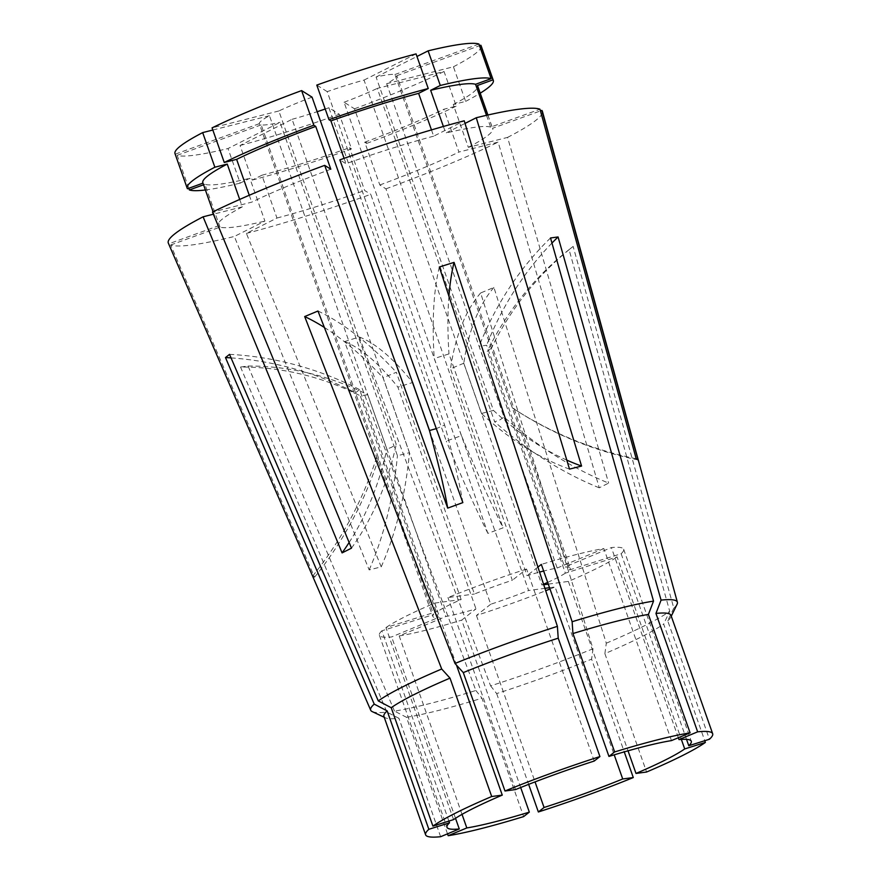 <?xml version="1.0" encoding="UTF-8"?>
<svg xmlns="http://www.w3.org/2000/svg" width="881" height="881" viewBox="0 0 881 881"><rect width="100%" height="100%" fill="white"/><g stroke="black" fill="none" stroke-linecap="round" stroke-linejoin="round"><path stroke-width="0.66" stroke-dasharray="4.41 3.3" d="M453.561 819.616L385.944 627.602L437.681 611.348L359.591 389.611L355.528 392.805L433.617 614.553A72.848 7.863 160.6 0 0 432.813 616.458A72.848 7.863 160.6 0 0 438.32 617.504L360.23 395.767L367.773 394.754L445.863 616.491A72.848 7.863 160.6 0 0 475.982 608.87L461.71 620.103L520.671 787.515M456.501 665.144L434.652 603.089A129.496 13.986 160.6 0 0 405.095 616.667A129.496 13.986 160.6 0 0 385.944 627.602M447.515 833.844L406.482 717.299L394.479 711.099A162.578 17.554 160.6 0 0 475.883 690.495L344.537 341.608L359.272 336.983L490.607 685.87A162.578 17.554 160.6 0 0 593.012 648.746L480.63 292.977L493.911 287.448L606.304 643.207L604.884 653.625A152.16 16.431 160.6 0 0 640.74 637.205A152.16 16.431 160.6 0 0 663.668 624.045L704.756 740.712M606.304 643.207A162.578 17.554 160.6 0 0 645.057 625.477A162.578 17.554 160.6 0 0 669.725 611.304L663.668 624.045M638.064 459.926A364.216 360.77 122.2 0 1 519.228 412.297A364.216 360.77 122.2 0 1 514.218 409.081L396.813 75.7A72.848 7.863 160.6 0 1 386.66 83.684L504.064 417.076L499.89 419.907L494.67 421.801L377.266 88.408L444.046 71.504L456.237 106.116L443.859 109.244L458.935 152.05L498.15 142.127L599.256 487.81L608.639 483.085A364.216 276.975 -116.7 0 1 504.064 417.076M566.791 460.113A364.216 233.234 75.8 0 1 493.481 410.425L376.077 77.032A72.848 7.863 160.6 0 1 394.93 74.511L512.335 407.892L514.251 409.114L570.227 568.058A72.848 7.863 160.6 0 0 564.721 567.012L486.631 345.264L479.088 346.277L557.177 568.025A72.848 7.863 160.6 0 0 543.654 571.031M493.481 410.425L481.433 413.475L364.029 80.083A72.848 7.863 160.6 0 0 327.214 91.646L444.619 425.038L436.304 428.618M312.05 97.152A72.848 7.863 160.6 0 0 278.848 110.973L396.252 444.354L391.417 447.361L386.858 449.079L269.454 115.697A72.848 7.863 160.6 0 0 259.3 123.692L432.813 616.458M434.652 603.089L461.148 599.543A72.848 7.863 160.6 0 0 447.273 605.985A72.848 7.863 160.6 0 0 437.681 611.348M461.148 599.543L383.059 377.806L396.34 372.267L474.43 594.014A72.848 7.863 160.6 0 1 512.324 580.271L434.234 358.534L448.969 353.898L527.058 575.645A72.848 7.863 160.6 0 1 539.568 572.088M677.082 604.223A162.578 17.554 160.6 0 1 673.789 608.099L573.135 246.438A323.756 306.797 51.8 0 0 491.334 348.226L569.423 569.963A72.848 7.863 160.6 0 0 570.227 568.058M491.334 348.226L487.27 351.42L565.36 573.168L617.085 556.913L681.354 739.401M547.663 582.396A72.848 7.863 160.6 0 0 555.757 578.531A72.848 7.863 160.6 0 0 565.36 573.168M168.337 243.123A198.302 21.419 160.6 0 0 168.789 243.806L312.667 576.053L314.55 577.231L170.672 244.995A198.302 21.419 160.6 0 0 234.357 236.46L369.161 569.919L381.209 566.868A364.216 233.234 -104.2 0 0 409.489 452.68L397.441 455.73L280.037 122.349L228.003 148.526L240.194 183.127L249.83 178.281L264.906 221.087L234.357 236.46M409.489 452.68L292.085 119.298L240.061 145.475L252.252 180.076L261.888 175.231L276.964 218.036L246.405 233.41L381.209 566.868M246.405 233.41A198.302 21.419 160.6 0 0 370.78 194.338L487.865 533.368L503.029 527.873A364.216 30.934 -109.9 0 1 461.457 435.621L446.304 441.117L328.899 107.735L339.328 114.288L351.519 148.9L349.581 147.689L364.657 190.494L370.78 194.338M461.457 435.621L344.064 102.24L354.492 108.792L366.672 143.405L364.745 142.193L379.821 184.988L385.944 188.842L503.029 527.873M385.944 188.842A198.302 21.419 160.6 0 0 498.15 142.127M394.479 711.099L248.079 366.022L240.535 367.036A323.756 285.752 82.4 0 1 360.23 395.767M372.2 711.595A162.578 17.554 160.6 0 0 386.935 712.112L240.535 367.036M573.135 246.438L569.071 249.631L669.725 611.304M386.66 83.684L453.44 66.78L465.62 101.392L453.252 104.52L468.329 147.325L507.544 137.403L608.639 483.085M507.544 137.403A198.302 21.419 160.6 0 0 542.41 111.391M493.911 287.448A323.756 148.118 67.4 0 0 463.802 363.236L541.892 584.973A72.848 7.863 160.6 0 0 543.566 584.235M463.802 363.236L450.51 368.765L528.6 590.501L544.899 588.321M429.532 430.512L490.706 604.245A72.848 7.863 160.6 0 0 528.6 590.501M359.272 336.983A323.756 97.317 72.6 0 1 412.627 382.508L397.893 387.133L475.982 608.87M312.667 576.053A364.216 360.77 -57.8 0 0 376.705 457.074L378.588 458.252L261.183 124.871A72.848 7.863 160.6 0 0 280.037 122.349M292.085 119.298A72.848 7.863 160.6 0 0 317.182 111.7M325.21 109.013A72.848 7.863 160.6 0 0 328.899 107.735M344.064 102.24A72.848 7.863 160.6 0 0 377.266 88.408M673.789 608.099L667.732 620.852L709.425 739.247M667.732 620.852A152.16 16.431 160.6 0 0 670.705 617.317A152.16 16.431 160.6 0 0 670.97 615.334M383.918 716.418A152.16 16.431 160.6 0 0 385.36 717.806A152.16 16.431 160.6 0 0 398.939 718.312L386.935 712.112M440.632 836.708L398.939 718.312M604.884 653.625L646.577 772.02M490.607 685.87L496.664 693.578A152.16 16.431 160.6 0 0 591.592 659.153L624.255 751.889M496.664 693.578L528.644 784.365M593.012 648.746L591.592 659.153M671.465 740.602L603.848 548.588A129.496 13.986 160.6 0 0 541.319 564.413M537.928 567.089L527.058 575.645M603.848 548.588L557.177 568.025M569.423 569.963L621.149 553.72A129.496 13.986 160.6 0 0 623.66 549.237A129.496 13.986 160.6 0 0 611.392 547.575L564.721 567.012M594.212 761.052L526.596 569.038L512.324 580.271M526.596 569.038A129.496 13.986 160.6 0 0 447.944 597.56L474.43 594.014M448.892 821.081L381.88 630.796L433.617 614.553M381.88 630.796A129.496 13.986 160.6 0 0 379.37 635.278A129.496 13.986 160.6 0 0 391.649 636.941L438.32 617.504M541.892 584.973L543.72 584.731M548.268 584.114L568.377 581.427A129.496 13.986 160.6 0 0 617.085 556.913M549.524 587.704L555.096 586.955L614.211 754.841M490.706 604.245L476.445 615.478A129.496 13.986 160.6 0 0 545.691 590.722M549.986 589.015A129.496 13.986 160.6 0 0 555.096 586.955M678.348 737.738L611.392 547.575M621.149 553.72L686.519 739.346M515.561 789.574L447.944 597.56M455.51 818.295L391.649 636.941M568.377 581.427L628.032 750.821M476.445 615.478L535.042 781.899M406.482 717.299A152.16 16.431 160.6 0 0 481.94 698.204L523.633 816.599M475.883 690.495L481.94 698.204M462.029 814.363L399.192 635.928L445.863 616.491M399.192 635.928A129.496 13.986 160.6 0 0 461.71 620.103M379.821 184.988A145.684 15.737 160.6 0 0 458.935 152.05M468.329 147.325A145.684 15.737 160.6 0 0 492.732 128.714A145.684 15.737 160.6 0 0 492.523 128.296L540.438 110.918M486.488 115.334L490.64 127.106L539.976 109.222M490.64 127.106A145.684 15.737 160.6 0 0 445.731 133.119L465.025 123.417M431.47 129.914L433.672 136.17L464.232 120.796M433.672 136.17A145.684 15.737 160.6 0 0 345.98 163.723L339.857 159.868M330.815 169.218A145.684 15.737 160.6 0 0 251.702 202.156L212.486 212.079M239.698 199.447L242.308 206.881L213.367 214.204M242.308 206.881A145.684 15.737 160.6 0 0 217.904 225.503A145.684 15.737 160.6 0 0 218.125 225.921L168.789 243.806M170.672 244.995L220.008 227.1A145.684 15.737 160.6 0 0 264.906 221.087M364.745 142.193A145.684 15.737 160.6 0 0 443.859 109.244M453.252 104.52A145.684 15.737 160.6 0 0 477.656 85.909M487.843 115.026L492.523 128.296M443.385 126.479L445.731 133.119M344.097 158.36L345.98 163.723M249.279 195.263L251.702 202.156M202.828 182.697A145.684 15.737 160.6 0 0 203.048 183.116L218.125 225.921M220.008 227.1L204.932 184.294A145.684 15.737 160.6 0 0 249.83 178.281M366.672 143.405A162.28 17.521 160.6 0 0 456.237 106.116M465.62 101.392A162.28 17.521 160.6 0 0 480.222 93.188M204.932 184.294L203.566 184.79M205.394 189.977A162.28 17.521 160.6 0 0 240.194 183.127M354.492 108.792A162.28 17.521 160.6 0 0 444.046 71.504M453.44 66.78A162.28 17.521 160.6 0 0 481.125 45.79M174.989 153.591A162.28 17.521 160.6 0 0 175.297 154.153L187.477 188.754M188.787 188.292L177.18 155.331A162.28 17.521 160.6 0 0 228.003 148.526M396.813 75.7L479.517 45.702M394.93 74.511L478.934 44.05M376.077 77.032L416.955 56.472M364.029 80.083L416.052 53.906M327.214 91.646L316.786 85.094M278.848 110.973L212.068 127.877M269.454 115.697L212.828 130.036M259.3 123.692L175.297 154.153M177.18 155.331L261.183 124.871M276.964 218.036A145.684 15.737 160.6 0 0 364.657 190.494M261.888 175.231A145.684 15.737 160.6 0 0 349.581 147.689M252.252 180.076A162.28 17.521 160.6 0 0 351.519 148.9M240.061 145.475A162.28 17.521 160.6 0 0 339.328 114.288M369.161 569.919A364.216 233.234 -104.2 0 0 397.441 455.73M314.55 577.231A364.216 360.77 -57.8 0 0 378.588 458.252M349.129 542.487A364.216 276.975 63.3 0 0 386.858 449.079M351.475 548.169A364.216 276.975 63.3 0 0 396.252 444.354M462.855 502.611A364.216 30.934 70.1 0 0 444.619 425.038M569.511 469.11A364.216 233.234 75.8 0 1 481.433 413.475M636.181 458.748A364.216 360.77 122.2 0 1 517.345 411.108A364.216 360.77 122.2 0 1 512.335 407.892M599.256 487.81A364.216 276.975 -116.7 0 1 494.67 421.801M487.865 533.368A364.216 30.934 -109.9 0 1 446.304 441.117M551.969 243.057A323.756 285.752 -97.6 0 0 486.631 345.264M550.526 237.969A323.756 285.752 -97.6 0 0 479.088 346.277M344.537 341.608A323.756 97.317 72.6 0 1 397.893 387.133M480.63 292.977A323.756 148.118 67.4 0 0 450.51 368.765M229.534 354.36A323.756 306.797 -128.2 0 1 359.591 389.611M231.042 357.895A323.756 306.797 -128.2 0 1 355.528 392.805M569.071 249.631A323.756 306.797 51.8 0 0 487.27 351.42M248.079 366.022A323.756 285.752 82.4 0 1 367.773 394.754M317.975 311.015A323.756 148.118 -112.6 0 1 396.34 372.267M324.351 327.435A323.756 148.118 -112.6 0 1 383.059 377.806M448.925 296.203A323.756 97.317 -107.4 0 0 448.969 353.898M439.333 267.009A323.756 97.317 -107.4 0 0 434.234 358.534M670.705 617.317L671.267 616.182M385.36 717.806L384.215 717.266M623.66 549.237L691.288 741.262M379.37 635.278L446.986 827.292M487.909 115.015L492.732 128.714M213.081 211.792L217.904 225.503M517.345 411.108L519.228 412.297"/><path stroke-width="1.32" d="M432.912 826.103A152.16 16.431 160.6 0 1 455.84 812.954A152.16 16.431 160.6 0 1 491.697 796.523L502.269 795.114A129.496 13.986 160.6 0 0 472.712 808.681A129.496 13.986 160.6 0 0 453.561 819.616L432.912 826.103L391.219 707.707L378.29 700.924L229.534 354.36L225.47 357.565A323.756 306.797 -128.2 0 1 231.042 357.895M491.697 796.523L450.004 678.128A152.16 16.431 160.6 0 0 414.147 694.558A152.16 16.431 160.6 0 0 391.219 707.707M436.304 428.618L429.454 430.534L312.05 97.152L301.621 90.589L313.812 125.201L315.739 126.412L330.815 169.218L324.693 165.364L447.702 508.117A364.216 30.934 70.1 0 0 429.454 430.534M543.654 571.031A72.848 7.863 160.6 0 0 539.568 572.088M450.004 678.128L441.7 669.009A162.578 17.554 160.6 0 0 402.947 686.751A162.578 17.554 160.6 0 0 378.29 700.924M324.693 165.364A198.302 21.419 160.6 0 0 212.486 212.079L351.475 548.169L342.081 552.894A364.216 276.975 63.3 0 0 349.129 542.487M213.367 214.204L203.093 216.814L342.081 552.894M203.093 216.814A198.302 21.419 160.6 0 0 168.337 243.123L370.703 710.24A162.578 17.554 160.6 0 0 372.2 711.595L384.215 717.266M428.849 829.307A152.16 16.431 160.6 0 0 425.611 834.814A152.16 16.431 160.6 0 0 440.632 836.708L459.265 828.955A129.496 13.986 160.6 0 1 446.986 827.292A129.496 13.986 160.6 0 1 449.497 822.81L428.849 829.307L387.155 710.901L374.227 704.117A162.578 17.554 160.6 0 0 370.703 710.24M374.227 704.117L225.47 357.565M441.7 669.009L304.683 316.554L317.975 311.015L454.992 663.481A162.578 17.554 160.6 0 1 557.398 626.347L439.333 267.009L454.056 262.384A323.756 97.317 -107.4 0 0 448.925 296.203M690.098 732.849A152.16 16.431 160.6 0 0 614.641 751.945L608.947 756.427A129.496 13.986 160.6 0 1 671.465 740.602L690.098 732.849L648.405 614.453L653.526 601.117A162.578 17.554 160.6 0 0 572.121 621.722L454.056 262.384M653.526 601.117L550.526 237.969L558.069 236.956A323.756 285.752 -97.6 0 0 551.969 243.057M671.267 616.182L677.082 604.223A162.578 17.554 160.6 0 0 677.39 602.241A162.578 17.554 160.6 0 0 661.069 600.115L558.069 236.956M677.39 602.241L542.41 111.391A198.302 21.419 160.6 0 0 541.859 110.4L638.064 459.926L636.181 458.748L539.976 109.222A198.302 21.419 160.6 0 0 476.28 117.746L581.57 466.06L569.511 469.11L464.232 120.796A198.302 21.419 160.6 0 0 339.857 159.868L462.855 502.611L447.702 508.117M543.566 584.235A72.848 7.863 160.6 0 0 547.663 582.396M412.627 382.508L429.532 430.512M317.182 111.7A72.848 7.863 160.6 0 0 325.21 109.013M655.949 613.44A152.16 16.431 160.6 0 1 670.97 615.334L712.663 733.73A152.16 16.431 160.6 0 1 709.425 739.247L688.777 745.733A129.496 13.986 160.6 0 0 691.288 741.262A129.496 13.986 160.6 0 0 679.009 739.6L697.642 731.836L655.949 613.44L661.069 600.115M712.663 733.73A152.16 16.431 160.6 0 0 697.642 731.836M504.989 790.995A152.16 16.431 160.6 0 1 599.917 756.57L594.212 761.052A129.496 13.986 160.6 0 0 515.561 789.574L504.989 790.995L463.296 672.599L454.992 663.481M646.577 772.02A152.16 16.431 160.6 0 0 705.362 742.441L684.713 748.938A129.496 13.986 160.6 0 1 636.005 773.441L646.577 772.02M538.357 811.974A152.16 16.431 160.6 0 0 633.285 777.56L622.713 778.969A129.496 13.986 160.6 0 1 544.062 807.492L538.357 811.974L528.644 784.365M614.641 751.945L572.947 633.549L572.121 621.722M648.405 614.453A152.16 16.431 160.6 0 0 572.947 633.549M599.917 756.57L558.213 638.174A152.16 16.431 160.6 0 0 463.296 672.599M387.155 710.901A152.16 16.431 160.6 0 0 383.918 716.418L425.611 834.814M704.756 740.712L705.362 742.441M624.255 751.889L633.285 777.56M558.213 638.174L557.398 626.347M608.947 756.427L541.319 564.413L537.928 567.089M543.72 584.731L548.268 584.114M544.899 588.321L549.524 587.704M545.691 590.722A129.496 13.986 160.6 0 0 549.986 589.015M679.009 739.6L678.348 737.738M686.519 739.346L688.777 745.733M459.265 828.955L455.51 818.295M449.497 822.81L448.892 821.081M502.269 795.114L456.501 665.144M628.032 750.821L636.005 773.441M681.354 739.401L684.713 748.938M535.042 781.899L544.062 807.492M614.211 754.841L622.713 778.969M448.176 835.706L466.809 827.942A129.496 13.986 160.6 0 0 529.327 812.117L523.633 816.599A152.16 16.431 160.6 0 1 448.176 835.706L447.515 833.844M520.671 787.515L529.327 812.117M466.809 827.942L462.029 814.363M540.438 110.918L541.859 110.4M465.025 123.417L476.28 117.746M487.909 115.015L477.656 85.909A145.684 15.737 160.6 0 0 477.447 85.49L487.843 115.026M416.955 56.472L428.111 50.856A162.28 17.521 160.6 0 1 478.934 44.05L491.124 78.662L475.564 84.301L486.488 115.334M475.564 84.301A145.684 15.737 160.6 0 0 430.655 90.314L443.385 126.479M428.243 88.518A162.28 17.521 160.6 0 0 328.976 119.695L316.786 85.094A162.28 17.521 160.6 0 1 416.052 53.906L428.243 88.518L418.607 93.364L431.47 129.914M418.607 93.364A145.684 15.737 160.6 0 0 330.904 120.917L344.097 158.36M315.739 126.412A145.684 15.737 160.6 0 0 236.626 159.351L249.279 195.263M212.828 130.036L202.674 132.602L214.865 167.214L227.243 164.075L239.698 199.447M227.243 164.075A145.684 15.737 160.6 0 0 202.828 182.697L213.081 211.792M480.222 93.188A162.28 17.521 160.6 0 0 493.316 80.402A162.28 17.521 160.6 0 0 493.008 79.841L477.447 85.49M491.124 78.662A162.28 17.521 160.6 0 0 440.291 85.468L430.655 90.314M328.976 119.695L330.904 120.917M313.812 125.201A162.28 17.521 160.6 0 0 224.259 162.478L236.626 159.351M214.865 167.214A162.28 17.521 160.6 0 0 187.179 188.204A162.28 17.521 160.6 0 0 187.477 188.754L202.982 183.138M203.566 184.79L189.36 189.944A162.28 17.521 160.6 0 0 205.394 189.977M493.316 80.402L481.125 45.79A162.28 17.521 160.6 0 0 480.817 45.228L493.008 79.841M428.111 50.856L440.291 85.468M301.621 90.589A162.28 17.521 160.6 0 0 212.068 127.877L224.259 162.478M202.674 132.602A162.28 17.521 160.6 0 0 174.989 153.591L187.179 188.204M189.36 189.944L188.787 188.292M479.517 45.702L480.817 45.228M581.57 466.06A364.216 233.234 75.8 0 1 566.791 460.113M304.683 316.554A323.756 148.118 -112.6 0 1 324.351 327.435"/></g></svg>
